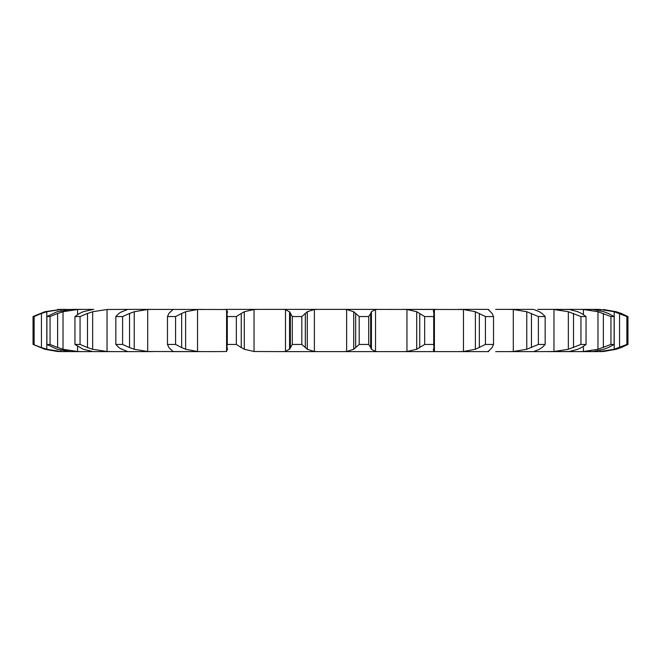<?xml version="1.0" encoding="UTF-8"?>
<svg xmlns="http://www.w3.org/2000/svg" width="661" height="661" viewBox="0 0 661 661"><rect width="100%" height="100%" fill="white"/><g stroke="black" fill="none" stroke-linecap="round" stroke-linejoin="round"><path stroke-width="0.99" d="M301.804 316.561L301.804 344.439L305.324 347.562L305.324 313.438L301.804 316.561L292.286 316.561L292.286 344.439L289.559 349.272L289.559 311.728L292.286 316.561M307.481 311.587L305.134 313.636M305.134 347.364L307.481 349.413M301.804 344.439L292.286 344.439M289.972 348.884L285.065 351.569M314.38 309.497L314.38 351.503L307.282 349.272L307.282 311.728L314.38 309.497L318.007 309.381L282.759 309.381L285.478 309.497L285.478 351.503L282.759 351.619L488.628 351.619M314.38 351.503L318.007 351.619M285.065 309.431L289.972 312.116M254.039 309.497L254.039 351.503L244.289 349.272L244.289 311.728L254.039 309.497L258.401 309.381L224.922 309.381L342.993 309.381L346.62 309.497L353.718 311.728L353.718 349.272L346.62 351.503L342.993 351.619M254.039 351.503L282.759 351.619M215.536 351.619L226.591 351.503L226.591 309.497L127.763 309.381L152.848 309.381L147.7 309.497L134.224 311.728L134.224 349.272L147.7 351.503L215.536 351.619M202.415 309.381L197.54 309.497L185.625 311.728L185.625 349.272L197.54 351.503L202.415 351.619L172.372 351.619M152.848 351.619L93.788 351.619M72.693 309.381L82.476 309.381L77.568 309.497L63.026 311.728L63.026 349.272L77.568 351.503L82.476 351.619L70.76 351.619L91.78 351.619M93.788 309.381L60.787 309.497L46.799 311.728L46.799 349.272L60.787 351.503L72.189 351.619M65.199 351.619L57.532 351.503L44.808 349.272L33.05 344.439L33.05 316.561L44.808 311.728L61.225 309.381L57.532 309.497M495.7 309.381L533.237 309.381L508.152 309.381L513.3 309.497L513.3 351.503L508.152 351.619L537.649 351.619L495.7 351.619M577.83 349.272L569.443 351.503L548.812 351.619L588.307 351.619M595.454 351.619L588.811 351.619M603.865 349.272L593.041 351.503L578.524 351.619L583.432 351.503L583.432 346.447M567.692 351.619L569.22 351.619M537.649 351.619L553.968 351.503L553.968 309.497L568.344 311.728L580.945 316.561L586.043 316.561L581.54 313.438M352.049 351.619L308.951 351.619M290.344 313.438L290.344 347.562M107.032 309.497L107.032 351.503L92.656 349.272L92.656 311.728L107.032 309.497L127.763 309.381M65.199 309.381L61.225 309.381M375.522 309.497L375.522 351.503L371.441 349.272L371.441 311.728L375.522 309.497L378.241 309.381L342.993 309.381L463.46 309.497L463.46 351.503L458.585 351.619M537.649 309.381L599.775 309.381L595.801 309.381L600.213 309.497L600.213 310.687M599.775 309.381L595.801 309.381M603.865 311.728L593.041 309.497L578.524 309.381L583.432 309.497L583.432 314.553M577.83 311.728L569.443 309.497L553.968 309.497M488.628 309.381L458.585 309.381M433.542 311.728L433.376 310.761L434.409 309.497L436.078 309.381L402.599 309.381L406.961 309.497L406.961 351.503L402.599 351.619M368.714 344.439L359.196 344.439L355.676 347.562L355.676 313.438L359.196 316.561L368.714 316.561L370.656 313.438L370.656 347.562L368.714 344.439L368.714 316.561M355.866 347.364L353.519 349.413M375.522 351.503L378.241 351.619M370.581 347.364L371.515 349.413M236.332 344.439L236.332 316.561L241.257 313.438L241.257 347.562L236.332 344.439L227.293 344.439L226.921 346.562L227.458 349.272M227.549 348.884L226.5 351.569M240.959 347.364L244.595 349.413M433.971 347.562L433.707 344.439L424.668 344.439L416.711 349.272L406.961 351.503M433.542 349.272L433.376 350.239L434.409 351.503L436.078 351.619M434.013 347.364L433.5 349.413M175.586 344.439L175.586 316.561L181.668 313.438L181.668 347.562L175.586 344.439L167.481 344.439L168.902 347.562L170.521 349.272M170.282 348.884L173.149 351.569M181.271 347.364L186.022 349.413M492.098 347.562L493.519 344.439L485.414 344.439L475.375 349.272L463.46 351.503M490.479 349.272L488.091 351.503M492.263 347.364L490.313 349.413M122.607 344.439L122.607 316.561L129.539 313.438L129.539 347.562L122.607 344.439L115.84 344.439L118.873 347.562L121.607 349.272M121.054 348.884L127.689 351.569M127.135 351.503L127.763 351.619L127.135 351.503M129.069 347.364L134.687 349.413M542.127 347.562L545.16 344.439L538.393 344.439L526.776 349.272L513.3 351.503M533.865 351.503L539.393 349.272M542.4 347.364L539.12 349.413M107.032 351.503L112.188 351.619M533.865 309.497L539.393 311.728M80.055 344.439L80.055 316.561L87.483 313.438L87.483 347.562L80.055 344.439L74.957 344.439L83.17 349.272L93.308 351.619M86.971 347.364L93.176 349.413M93.308 309.381L83.17 311.728L79.46 313.438L74.957 316.561L80.055 316.561M581.54 347.562L586.043 344.439L580.945 344.439L568.344 349.272L553.968 351.503M581.911 347.364L577.458 349.413M50.054 344.439L50.054 316.561L57.623 313.438L57.623 347.562L50.054 344.439L46.89 344.439L57.135 349.272L70.76 351.619M57.077 347.364L63.563 349.413M70.76 309.381L57.135 311.728L46.89 316.561L50.054 316.561M608.36 347.562L614.11 344.439L610.946 344.439L597.974 349.272L583.432 351.503M608.814 347.364L603.419 349.413M34.124 344.439L34.124 316.561L41.436 313.438L41.436 347.562L33.05 344.439M40.899 347.364L47.336 349.413M600.213 350.313L600.213 351.503L595.801 351.619M616.192 349.272L603.468 351.503L616.192 349.272L621.249 347.562L627.95 344.439L626.876 344.439L614.201 349.272L600.213 351.503M603.468 351.503L599.775 351.619M621.761 347.364L615.688 349.413M353.519 311.587L355.866 313.636M371.515 311.587L370.581 313.636M226.5 309.431L227.549 312.116M227.458 311.728L226.921 314.438L227.293 316.561L236.332 316.561M244.595 311.587L240.959 313.636M406.961 309.497L416.711 311.728L424.668 316.561L433.707 316.561L433.971 313.438M433.5 311.587L434.013 313.636M173.149 309.431L170.282 312.116M170.521 311.728L168.902 313.438L167.481 316.561L175.586 316.561M186.022 311.587L181.271 313.636M463.46 309.497L475.375 311.728L485.414 316.561L493.519 316.561L492.098 313.438M490.313 311.587L492.263 313.636M488.091 309.497L490.479 311.728M127.689 309.431L121.054 312.116M121.607 311.728L118.873 313.438L115.84 316.561L122.607 316.561M134.687 311.587L129.069 313.636M513.3 309.497L526.776 311.728L538.393 316.561L545.16 316.561L542.127 313.438M539.12 311.587L542.4 313.636M93.176 311.587L86.971 313.636M577.458 311.587L581.911 313.636M63.563 311.587L57.077 313.636M583.432 309.497L597.974 311.728L610.946 316.561L614.11 316.561L608.36 313.438M603.419 311.587L608.814 313.636M34.124 316.561L33.05 316.561M47.336 311.587L40.899 313.636M600.213 309.497L614.201 311.728L626.876 316.561L627.95 316.561L621.249 313.438L616.192 311.728L603.468 309.497L616.192 311.728M615.688 311.587L621.761 313.636M359.196 344.439L359.196 316.561M227.293 344.439L227.293 316.561M416.711 311.728L416.711 349.272M433.707 344.439L433.707 316.561M419.743 313.438L419.743 347.562M424.668 344.439L424.668 316.561M167.481 344.439L167.481 316.561M475.375 311.728L475.375 349.272M493.519 344.439L493.519 316.561M479.332 313.438L479.332 347.562M485.414 344.439L485.414 316.561M115.84 344.439L115.84 316.561M526.776 311.728L526.776 349.272M545.16 344.439L545.16 316.561M531.461 313.438L531.461 347.562M538.393 344.439L538.393 316.561M74.957 344.439L74.957 316.561M568.344 311.728L568.344 349.272M586.043 344.439L586.043 316.561M573.517 313.438L573.517 347.562M580.945 344.439L580.945 316.561M46.89 344.439L46.89 316.561M597.974 311.728L597.974 349.272M614.11 344.439L614.11 316.561M603.377 313.438L603.377 347.562M610.946 344.439L610.946 316.561M614.201 311.728L614.201 349.272M627.95 344.439L627.95 316.561M619.564 313.438L619.564 347.562M626.876 344.439L626.876 316.561M346.62 309.497L346.62 351.503M197.54 309.497L197.54 351.503M434.409 309.497L434.409 351.503M147.7 309.497L147.7 351.503M77.568 309.497L77.568 314.553M77.568 346.447L77.568 351.503M60.787 309.497L60.787 310.653M60.787 350.347L60.787 351.503M226.921 346.562L226.921 314.438M434.079 346.562L434.079 314.438"/></g></svg>
